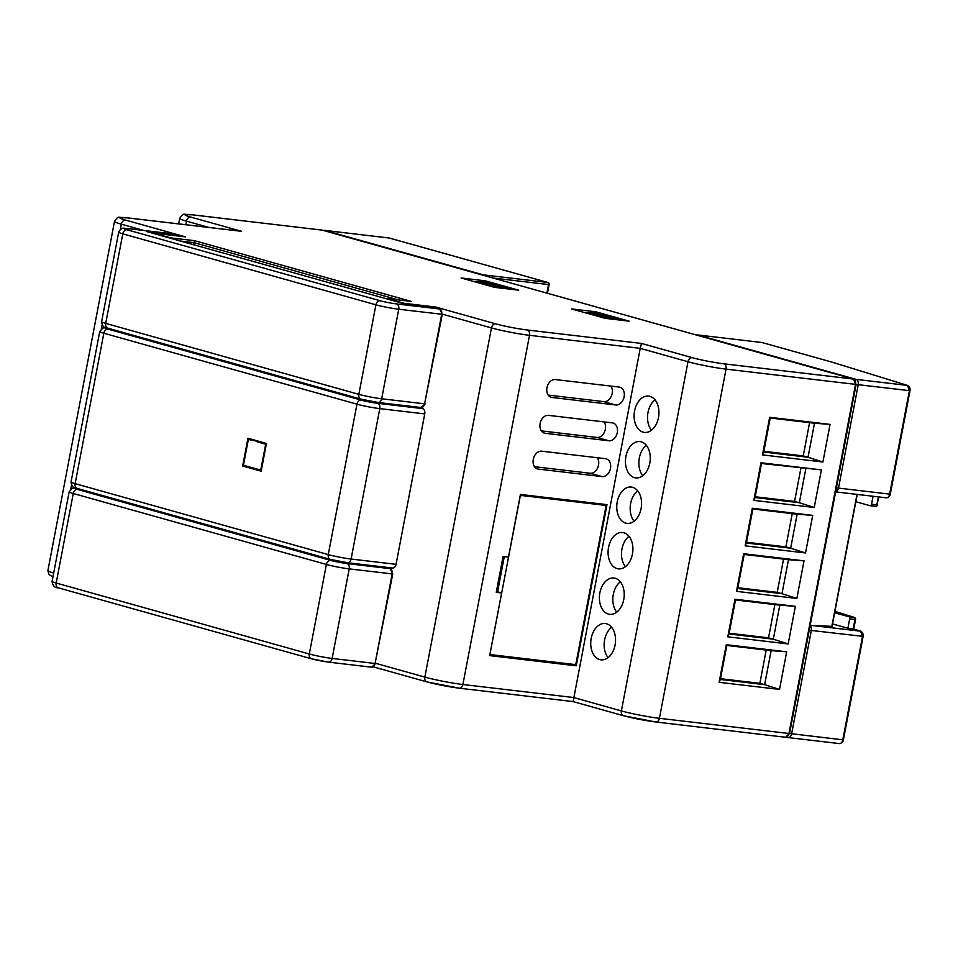<?xml version="1.0" encoding="UTF-8"?>
<svg xmlns="http://www.w3.org/2000/svg" width="958" height="958" viewBox="0 0 958 958"><rect width="100%" height="100%" fill="white"/><g stroke="black" fill="none" stroke-linecap="round" stroke-linejoin="round"><path stroke-width="1.44" d="M600.654 504.183A2.287 1.676 105.7 0 0 600.474 504.124A2.287 1.676 105.7 0 0 600.283 504.088L520.374 494.675M489.801 654.949L572.142 664.217M109.428 328.63L366.064 400.983L374.446 401.965M78.855 488.891L335.492 561.244L343.91 562.238M247.954 438.237L242.649 465.995L261.163 471.192L266.456 443.434L247.954 438.237M248.146 466.642L242.649 465.995M398.3 299.89L194.103 242.649L193.708 244.745M417.137 407.066L422.61 408.611A4.574 3.078 96.7 0 1 424.741 413.916L396.049 564.334A4.574 3.078 96.7 0 1 392.529 568.034A4.574 3.078 96.7 0 1 392.217 567.974M595.229 313.745L595.72 311.781L629.155 321.158L605.013 318.319M628.616 321.086L605.001 318.307L572.13 309.099M484.784 282.79L485.275 280.826L518.709 290.19L494.544 287.352L461.684 278.131M180.547 241.057L194.103 242.649L194.594 240.686L411.305 301.435L387.415 298.621L404.132 303.315A4.574 3.078 96.7 0 1 405.294 304.057M504.159 556.61L497.453 591.769L496.352 591.864M508.459 557.125L503.094 556.49L496.268 592.307L501.633 592.942L489.67 655.607L576.237 665.798L606.989 504.638L520.422 494.448L508.459 557.125M497.453 591.769L501.633 592.942M572.058 664.624L576.237 665.798M538.288 469.085L602.043 476.593A9.137 6.718 105.7 0 0 610.354 468.941A9.137 6.718 105.7 0 0 606.222 458.834A9.137 6.718 105.7 0 0 605.456 458.69L541.713 451.182A9.137 6.718 105.7 0 0 533.402 458.834A9.137 6.718 105.7 0 0 537.534 468.941A9.137 6.718 105.7 0 0 538.288 469.085L536.803 468.678M534.516 466.702L590.104 473.24A9.137 6.718 105.7 0 0 597.6 467.959A9.137 6.718 105.7 0 0 597.289 457.72M545.126 433.279L608.869 440.776A9.137 6.718 105.7 0 0 617.18 433.124A9.137 6.718 105.7 0 0 613.048 423.017A9.137 6.718 105.7 0 0 612.294 422.873L548.539 415.365A9.137 6.718 105.7 0 0 540.228 423.017A9.137 6.718 105.7 0 0 544.36 433.124A9.137 6.718 105.7 0 0 545.126 433.279L543.641 432.86M541.354 430.884L596.93 437.435A9.137 6.718 105.7 0 0 604.426 432.142A9.137 6.718 105.7 0 0 604.115 421.915M551.952 397.462L615.707 404.971A9.137 6.718 105.7 0 0 624.017 397.319A9.137 6.718 105.7 0 0 619.886 387.212A9.137 6.718 105.7 0 0 619.119 387.056L555.377 379.56A9.137 6.718 105.7 0 0 547.066 387.2A9.137 6.718 105.7 0 0 551.197 397.307A9.137 6.718 105.7 0 0 551.952 397.462L550.467 397.043M548.18 395.079L603.768 401.618A9.137 6.718 105.7 0 0 611.264 396.325A9.137 6.718 105.7 0 0 610.953 386.098M830.071 424.394L814.504 423.232L770.22 418.023L769.669 417.293L830.071 424.394L822.898 462.007L762.496 454.894L763.73 452.044L808.013 457.253L822.898 462.007M821.389 469.887L761.538 463.504L760.999 462.774L821.389 469.887L814.216 507.489L753.826 500.375L755.048 497.525L799.343 502.734L814.216 507.489M812.719 515.368L797.152 514.207L752.868 508.985L752.317 508.255L812.719 515.368L805.534 552.97L745.144 545.856L746.378 543.006L790.661 548.227L805.534 552.97M804.037 560.849L788.482 559.688L744.186 554.466L743.648 553.736L804.037 560.849L796.864 598.451L736.474 591.349L737.696 588.499L781.991 593.709L796.864 598.451M795.356 606.33L779.8 605.169L735.516 599.959L734.966 599.229L795.356 606.33L788.183 643.932L727.793 636.83L729.026 633.98L773.31 639.19L788.183 643.932M719.123 682.312L720.344 679.462L764.64 684.671L779.513 689.425L719.123 682.312L726.296 644.71L786.686 651.811L771.13 650.65L726.835 645.441L726.296 644.71M726.835 645.441L720.344 679.462M735.516 599.959L729.026 633.98M727.793 636.83L734.966 599.229M744.186 554.466L737.696 588.499M736.474 591.349L743.648 553.736M752.868 508.985L746.378 543.006M745.144 545.856L752.317 508.255M761.538 463.504L755.048 497.525M753.826 500.375L760.999 462.774M770.22 418.023L763.73 452.044M762.496 454.894L769.669 417.293M763.873 451.29L803.247 455.912L808.013 457.253L814.504 423.232M755.203 496.771L794.565 501.405L799.343 502.734L805.834 468.713M746.521 542.252L785.883 546.886L790.661 548.227L797.152 514.207M737.84 587.733L777.213 592.367L781.991 593.709L788.482 559.688M729.17 633.214L768.532 637.848L773.31 639.19L779.8 605.169M720.488 678.695L759.862 683.329L764.64 684.671L771.13 650.65M786.686 651.811L779.513 689.425M794.565 501.405L800.912 468.139M803.247 455.912L809.582 422.658M759.862 683.329L766.208 650.075M777.213 592.367L783.56 559.101M768.532 637.848L774.878 604.594M785.883 546.886L792.23 513.62M785.093 737.193A4.574 3.078 -83.3 0 0 785.416 737.253A4.574 3.078 -83.3 0 0 788.925 733.553L855.542 384.374L726.032 369.129A27.423 2.144 -169.2 0 1 687.988 361.741L640.231 348.353L641.453 343.431L692.203 357.657A22.86 1.784 10.8 0 0 723.901 363.812L853.41 379.057A1.832 1.341 -74.3 0 1 853.925 379.284M403.342 303.518A1.832 1.341 -74.3 0 1 404.132 303.315L435.674 307.027L435.387 307.805M240.111 231.141L127.378 217.873A22.86 1.784 10.8 0 0 125.534 220.077L185.529 236.901L153.987 233.189L170.704 237.871L194.594 240.686M184.176 236.734L185.529 236.901M435.674 307.027L495.669 323.84A22.86 1.784 10.8 0 0 527.379 330.007A4.574 3.078 96.7 0 1 529.511 335.312L640.231 348.353L573.135 701.567M375.716 663.331L424.849 677.102A27.423 2.144 10.8 0 0 462.894 684.503A4.574 3.078 96.7 0 1 459.373 688.203L573.1 701.591L623.502 715.722A4.574 3.365 105.7 0 0 623.874 715.794A22.86 1.784 -169.2 0 0 655.583 721.949A4.574 3.078 96.7 0 0 655.895 722.009L785.416 737.253L789.536 733.565L659.415 718.308A4.574 3.078 96.7 0 1 655.895 722.009L623.502 715.722A4.574 3.365 105.7 0 1 621.383 710.92A27.423 2.144 10.8 0 0 659.415 718.308L726.032 369.129A4.574 3.078 -83.3 0 0 723.901 363.812M608.558 547.353A18.286 12.322 -83.3 0 0 618.353 568.86A18.286 12.322 -83.3 0 0 632.436 554.047A18.286 12.322 -83.3 0 0 622.628 532.54A18.286 12.322 -83.3 0 0 608.558 547.353M628.987 536.312A18.286 12.322 -83.3 0 0 621.97 548.934A18.286 12.322 -83.3 0 0 625.418 566.681M599.876 592.834A18.286 12.322 -83.3 0 0 609.683 614.341A18.286 12.322 -83.3 0 0 623.754 599.528A18.286 12.322 -83.3 0 0 613.958 578.021A18.286 12.322 -83.3 0 0 599.876 592.834M620.317 581.793A18.286 12.322 -83.3 0 0 613.3 594.415A18.286 12.322 -83.3 0 0 616.736 612.162M617.227 501.872A18.286 12.322 -83.3 0 0 627.035 523.379A18.286 12.322 -83.3 0 0 641.106 508.566A18.286 12.322 -83.3 0 0 631.31 487.059A18.286 12.322 -83.3 0 0 617.227 501.872M637.669 490.819A18.286 12.322 -83.3 0 0 630.651 503.453A18.286 12.322 -83.3 0 0 634.088 521.188M625.909 456.391A18.286 12.322 -83.3 0 0 635.705 477.898A18.286 12.322 -83.3 0 0 649.787 463.085A18.286 12.322 -83.3 0 0 639.98 441.578A18.286 12.322 -83.3 0 0 625.909 456.391M646.351 445.338A18.286 12.322 -83.3 0 0 639.333 457.972A18.286 12.322 -83.3 0 0 642.77 475.707M634.579 410.91A18.286 12.322 -83.3 0 0 644.387 432.417A18.286 12.322 -83.3 0 0 658.469 417.604A18.286 12.322 -83.3 0 0 648.662 396.097A18.286 12.322 -83.3 0 0 634.579 410.91M655.021 399.857A18.286 12.322 -83.3 0 0 648.003 412.479A18.286 12.322 -83.3 0 0 651.452 430.226M591.206 638.327A18.286 12.322 -83.3 0 0 601.001 659.834A18.286 12.322 -83.3 0 0 615.084 645.021A18.286 12.322 -83.3 0 0 605.276 623.514A18.286 12.322 -83.3 0 0 591.206 638.327M611.635 627.274A18.286 12.322 -83.3 0 0 604.618 639.896A18.286 12.322 -83.3 0 0 608.067 657.643M263.318 442.548L248.35 439.447L260.289 441.698M832.526 623.933L847.902 628.244L849.698 618.844A1.832 1.233 -83.3 0 0 848.836 616.712L834.658 612.737M857.23 494.424L832.059 626.364L810.097 625.382M847.902 628.244L853.339 628.951M870.151 505.716A1.832 1.233 -83.3 0 0 871.552 504.243L876.833 504.854A1.832 1.233 96.7 0 1 875.432 506.339L870.151 505.716A1.832 1.233 -83.3 0 1 870.02 505.692L855.841 501.717M871.552 504.243L873.073 496.292M909.393 390.708L907.525 385.427A1.832 1.497 -72.9 0 1 907.717 385.475L907.717 385.475C909.621 386.793 910.375 388.541 909.992 390.72L858.224 384.685L838.501 488.101L889.659 494.124L909.393 390.708M862.799 636.351L811.342 630.46L791.619 733.876A4.574 3.078 96.7 0 1 788.099 737.576L839.208 743.564C841.016 743.719 842.214 742.498 842.777 739.899L862.511 636.483L860.643 631.202L853.003 628.843M886.366 497.849C888.773 497.286 890.066 496.052 890.269 494.124L889.659 494.124C889.096 496.723 887.898 497.944 886.09 497.789L835.927 491.921M835.568 491.861L836.669 491.981L835.568 491.861M848.836 616.712L854.117 617.335A1.832 1.233 96.7 0 1 854.967 619.467L853.171 628.879L860.835 631.238A1.832 1.497 107.1 0 0 860.643 631.202L811.222 625.382M854.32 617.383L834.921 611.396L854.117 617.335A1.832 1.497 -72.9 0 1 854.32 617.383A1.832 1.832 0 0 1 855.578 619.467L853.746 629.059M832.382 362.244L762.005 342.521L697.592 334.941L856.093 379.38L907.525 385.427L832.741 362.364M435.076 307.734A1.832 1.341 105.7 0 0 434.788 307.65L405.929 304.249L147.4 231.776M248.35 439.447L243.416 465.277L261.354 470.21M266.276 444.38L257.019 441.806M265.665 444.308L260.732 470.139M504.291 556.634L497.585 591.804M490.436 652.314A2.287 1.676 105.7 0 0 491.502 654.709A2.287 1.676 105.7 0 0 491.694 654.745L574.093 664.445A2.287 1.676 105.7 0 0 576.201 662.409L605.719 507.692A2.287 1.676 105.7 0 0 604.654 505.297A2.287 1.676 105.7 0 0 604.462 505.261L522.062 495.561A2.287 1.676 105.7 0 0 519.954 497.597L490.316 652.278M588.751 312.991L584.093 312.44M478.305 282.023L473.647 281.472M106.494 327.78A11.891 0.922 10.8 0 0 108.038 329.145L361.166 400.109A11.891 0.922 10.8 0 0 377.656 403.318L422.61 408.611M347.251 562.681A11.891 0.922 -169.2 0 1 330.773 559.484A4.574 3.365 105.7 0 1 330.39 559.4L347.574 562.741A4.574 3.078 96.7 0 1 347.251 562.681M143.76 230.447L121.319 224.16L120.313 229.465M102.111 324.834L101.344 328.857M71.539 485.095L70.772 489.119M373.345 666.864L426.969 681.904A4.574 3.365 105.7 0 1 424.849 677.102L491.466 327.923L442.321 314.152M571.555 308.943L595.72 311.781M461.109 277.976L485.275 280.826M153.208 233.393A1.832 1.341 -74.3 0 1 153.987 233.189A4.574 3.078 96.7 0 0 153.675 233.117L152.526 233.201M169.925 238.075A1.832 1.341 -74.3 0 1 170.704 237.871A1.832 1.233 -83.3 0 1 171.386 238.482M411.042 301.399L387.295 298.597A1.832 1.233 96.7 0 1 387.415 298.621A1.832 1.341 -74.3 0 0 386.637 298.824M191.911 214.784A4.574 3.078 96.7 0 1 192.247 214.796A4.574 3.078 96.7 0 1 192.57 214.855L322.08 230.1A1.832 1.341 -74.3 0 1 322.223 230.136L853.566 379.093L855.542 384.374A4.574 3.078 -83.3 0 0 853.41 379.057L322.08 230.1A4.574 3.078 -83.3 0 0 321.756 230.04A4.574 3.078 -83.3 0 0 321.433 230.028M208.952 227.441L186.499 221.154A27.423 2.144 -169.2 0 1 179.697 218.376C184.487 211.874 182.068 214.951 192.247 214.796L322.223 230.136A1.832 1.341 -74.3 0 1 322.379 230.183M590.104 473.24L602.043 476.593M596.93 437.435L608.869 440.776M603.768 401.618L615.707 404.971M527.379 330.007L641.453 343.431M495.669 323.84A4.574 3.365 105.7 0 0 491.466 327.923A27.423 2.144 -169.2 0 0 529.511 335.312L462.894 684.503L573.614 697.532L621.383 710.92L687.988 361.741A4.574 3.365 -74.3 0 1 692.203 357.657M185.828 224.723L186.499 221.154A4.574 3.365 -74.3 0 1 190.714 217.071L241.464 231.297M192.57 214.855A22.86 1.784 10.8 0 0 190.714 217.071M126.719 217.789A4.574 3.078 96.7 0 1 127.067 217.801A4.574 3.078 96.7 0 1 127.378 217.873M240.781 231.189L127.067 217.801C116.888 217.957 119.307 214.891 114.505 221.394A27.423 2.144 -169.2 0 0 121.319 224.16A4.574 3.365 -74.3 0 1 125.534 220.077M52.941 576.92L48.942 574.537L47.9 570.573A27.423 2.144 10.8 0 0 53.684 573.052M459.373 688.203A4.574 3.078 96.7 0 1 459.062 688.143A22.86 1.784 -169.2 0 1 427.352 681.976A4.574 3.365 105.7 0 1 426.969 681.904L459.373 688.203M424.741 413.916L379.787 408.623A16.454 1.281 -169.2 0 1 356.963 404.192L103.835 333.228L75.131 483.646A4.574 3.365 105.7 0 0 77.263 488.448C73.73 488.58 71.658 486.424 71.048 481.982A16.454 1.281 10.8 0 0 75.131 483.646L328.271 554.61A16.454 1.281 10.8 0 0 351.095 559.041L396.049 564.334M377.656 403.318A4.574 3.078 -83.3 0 1 379.787 408.623L351.095 559.041A4.574 3.078 96.7 0 1 347.574 562.741L392.529 568.034M361.166 400.109A4.574 3.365 -74.3 0 0 356.963 404.192L328.271 554.61A4.574 3.365 105.7 0 0 330.39 559.4L77.263 488.448M106.278 327.708L102.757 328.043L99.74 331.564A16.454 1.281 -169.2 0 0 103.835 333.228A4.574 3.365 -74.3 0 1 108.038 329.145M546.91 293.124L548.539 284.562L493.107 278.036M482.473 275.054A1.832 1.341 -74.3 0 1 483.263 274.85L547.689 282.442L389.176 238.003L324.762 230.423L483.263 274.85A1.832 1.233 -83.3 0 1 483.946 275.473M787.476 737.432L787.62 737.48A1.832 1.341 105.7 0 0 787.775 737.516A4.574 3.078 96.7 0 0 788.099 737.576L787.62 737.48A1.832 1.341 105.7 0 1 787.009 737.025M789.548 733.493L843.375 739.899L863.11 636.495C863.481 634.28 862.727 632.531 860.835 631.238M877.121 504.722L877.432 504.866A1.832 1.832 0 0 1 875.432 506.339A1.832 1.233 96.7 0 1 875.301 506.315L870.283 505.728M878.941 496.974L876.833 504.854L878.354 496.903M855.578 619.467L849.698 618.844M854.943 379.895A1.832 1.341 -74.3 0 1 856.093 379.38A4.574 3.078 96.7 0 1 858.224 384.685L856.153 384.314M810.121 625.646A4.574 3.078 96.7 0 1 811.342 630.46L809.27 630.089M836.43 487.73L838.501 488.101A4.574 3.078 96.7 0 1 835.651 491.777M389.475 238.087A1.832 1.341 105.7 0 0 389.176 238.003A4.574 3.078 -83.3 0 0 388.864 237.943A4.574 3.078 -83.3 0 0 388.541 237.931M547.832 282.466A1.832 1.341 105.7 0 0 547.689 282.442A1.832 1.233 -83.3 0 1 548.539 284.562L549.138 284.574A1.832 1.832 0 0 0 547.832 282.466L389.331 238.027L324.439 230.351A4.574 3.078 96.7 0 1 324.762 230.423A1.832 1.341 -74.3 0 0 323.972 230.627M831.819 626.4L857.003 494.4M843.076 739.756L843.375 739.899C843.184 741.815 841.89 743.061 839.483 743.624M907.717 385.475L832.562 362.292L762.161 342.557A1.832 1.832 0 0 0 761.885 342.497A1.832 1.233 -83.3 0 1 762.005 342.521A1.832 1.341 -74.3 0 1 762.305 342.605M696.801 335.144A1.832 1.341 105.7 0 1 697.592 334.941A1.832 1.233 -83.3 0 0 697.46 334.917L761.885 342.497A1.832 1.233 -83.3 0 0 761.754 342.497M500.687 288.059L478.904 281.951L477.599 282.586M509.824 289.136L485.071 282.203L480.485 281.664L505.249 288.598M480.485 281.664A4.574 3.365 105.7 0 0 478.904 281.951A1.832 1.042 64 0 0 478.389 281.987L480.365 281.628A1.832 1.233 96.7 0 1 480.485 281.664M480.102 281.64A1.832 1.233 96.7 0 1 480.365 281.628L484.94 282.167A1.832 1.832 0 0 1 485.215 282.227L509.896 289.148M595.804 313.242A1.832 1.341 105.7 0 0 595.517 313.158L590.93 312.619A4.574 3.365 105.7 0 0 589.35 312.919L588.044 313.553M620.269 320.104L595.517 313.158A1.832 1.233 96.7 0 0 595.385 313.134A1.832 1.233 96.7 0 0 595.253 313.134M590.547 312.607A1.832 1.233 96.7 0 1 590.811 312.595A1.832 1.233 96.7 0 1 590.93 312.619L615.695 319.565M587.769 313.47L588.835 312.943A1.832 1.042 64 0 1 589.35 312.919L611.132 319.026M75.921 488.041A11.891 0.922 10.8 0 0 77.466 489.418L330.594 560.382A11.891 0.922 10.8 0 0 347.083 563.579L390.026 568.633L384.553 567.1M347.083 563.579A4.574 3.078 96.7 0 1 349.215 568.896L392.756 573.95L375.081 663.487L392.157 573.95A4.574 3.078 -83.3 0 0 390.026 568.633A1.832 1.341 -74.3 0 1 390.553 568.86M371.237 667.127A4.574 3.078 -83.3 0 0 371.56 667.187A4.574 3.078 -83.3 0 0 375.081 663.487L332.139 658.421A4.574 3.078 -83.3 0 1 328.618 662.134L311.434 658.793A4.574 3.365 -74.3 0 1 309.302 653.991A16.454 1.281 10.8 0 0 332.139 658.421L349.215 568.896A16.454 1.281 -169.2 0 1 326.391 564.454L73.263 493.502A16.454 1.281 -169.2 0 1 69.168 491.837L52.091 581.362A16.454 1.281 10.8 0 0 56.175 583.027L309.302 653.991L326.391 564.454A4.574 3.365 105.7 0 1 330.594 560.382M58.678 587.901A4.574 3.365 -74.3 0 1 58.294 587.829A4.574 3.365 -74.3 0 1 56.175 583.027L73.263 493.502A4.574 3.365 105.7 0 1 77.466 489.418M375.68 663.487L371.56 667.187L328.618 662.134A4.574 3.078 -83.3 0 1 328.295 662.062A11.891 0.922 -169.2 0 1 311.805 658.865A4.574 3.365 -74.3 0 1 311.434 658.793L58.294 587.829C54.774 587.961 52.702 585.817 52.091 581.362M420.778 407.473A4.574 3.078 -83.3 0 0 421.089 407.533A4.574 3.078 -83.3 0 0 424.61 403.833L442.297 314.308L398.744 309.242L381.667 398.779A4.574 3.078 -83.3 0 1 378.147 402.48A4.574 3.078 -83.3 0 1 377.823 402.42A11.891 0.922 -169.2 0 1 361.346 399.211A4.574 3.365 -74.3 0 1 360.962 399.139A4.574 3.365 -74.3 0 1 358.843 394.349A16.454 1.281 10.8 0 0 381.667 398.779L424.61 403.833L441.686 314.296A4.574 3.078 -83.3 0 0 439.554 308.991L434.788 307.65A1.832 1.233 -83.3 0 0 434.657 307.626A1.832 1.233 -83.3 0 0 434.525 307.614M146.825 231.608L175.685 235.009A1.832 1.233 96.7 0 1 176.44 235.8M171.207 233.752A1.832 1.341 105.7 0 0 170.907 233.668L175.685 235.009A1.832 1.341 -74.3 0 1 175.841 235.045A1.832 1.832 0 0 1 176.907 235.86M127.294 228.543A4.574 3.078 -83.3 0 1 127.642 228.555A4.574 3.078 -83.3 0 1 127.965 228.615L170.907 233.668A4.574 3.078 -83.3 0 0 170.584 233.608A4.574 3.078 -83.3 0 0 170.261 233.596M127.965 228.615A11.891 0.922 10.8 0 0 126.995 229.764L380.122 300.728A11.891 0.922 10.8 0 0 396.612 303.925L439.554 308.991A1.832 1.341 -74.3 0 1 440.081 309.206M396.612 303.925A4.574 3.078 96.7 0 1 398.744 309.242A16.454 1.281 -169.2 0 1 375.919 304.812L122.792 233.848A16.454 1.281 -169.2 0 1 118.696 232.183L101.62 321.72A16.454 1.281 10.8 0 0 105.703 323.385L358.843 394.349L375.919 304.812A4.574 3.365 105.7 0 1 380.122 300.728M126.995 229.764A4.574 3.365 105.7 0 0 122.792 233.848L105.703 323.385A4.574 3.365 -74.3 0 0 107.835 328.175C104.302 328.319 102.231 326.163 101.62 321.72M108.206 328.247A4.574 3.365 -74.3 0 1 107.835 328.175L360.962 399.139L378.147 402.48L421.089 407.533L425.208 403.845M522.062 495.561L520.302 495.058M604.462 505.261L600.283 504.088M605.001 318.307L571.854 309.003M518.434 290.154L494.556 287.34L461.409 278.048M387.295 298.597A1.832 1.832 0 0 0 386.337 298.74M856.141 384.386L789.536 733.565M179.697 218.376L178.643 223.873M114.505 221.394L47.9 570.573M99.74 331.564L71.048 481.982M153.675 233.117L184.858 236.794M549.138 284.574L547.473 293.28M324.439 230.351L323.301 230.435M890.269 494.124L909.992 390.72M697.46 334.917A1.832 1.832 0 0 0 696.502 335.06M478.389 281.987L477.324 282.502M588.835 312.943L595.385 313.134A1.832 1.832 0 0 1 595.66 313.194L620.341 320.104M384.637 567.112L390.181 568.669L392.756 573.95M75.706 487.981L72.185 488.305L69.168 491.837M147.113 231.68L405.941 304.237L434.657 307.626A1.832 1.832 0 0 1 434.932 307.674L439.71 309.015L442.297 314.308M118.696 232.183C122.217 225.549 125.318 229.237 127.642 228.555L170.584 233.608L175.841 235.045M604.654 505.297L600.474 504.124"/></g></svg>
